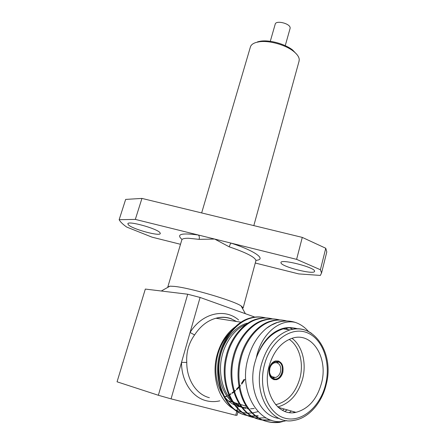 <?xml version="1.0" encoding="UTF-8"?>
<svg xmlns="http://www.w3.org/2000/svg" width="445" height="445" viewBox="0 0 445 445"><rect width="100%" height="100%" fill="white"/><g stroke="black" fill="none" stroke-linecap="round" stroke-linejoin="round"><path stroke-width="0.67" d="M298.995 61.404L299.251 59.547C299.057 56.921 297.132 54.162 293.478 51.275C285.395 44.8 269.064 40.273 259.251 41.786L255.981 42.481C252.732 43.515 250.841 45.106 250.318 47.259L201.652 212.933M270.287 41.318L275.188 24.247C275.711 19.947 290.212 23.457 290.14 27.874L290.057 28.575M320.4 269.742L296.615 259.357L302.283 237.396L325.757 248.254L320.4 269.742L321.546 272.93L320.367 275.422L298.762 273.92L255.33 263.04M325.757 248.254L326.786 251.842L326.441 253.35M314.57 271.189C315.372 267.445 280.233 258.506 280.956 262.611L280.973 262.817C281.285 266.761 314.971 275.238 314.57 271.244L314.57 271.189M159.955 232.663C157.085 228.53 127.454 220.375 127.871 223.824L128.371 224.792C132.182 229.108 160.517 236.801 160.3 233.447L159.955 232.663M255.269 317.252L200.094 297.449L181.521 362.352L186.761 362.425C186.655 379.663 196.406 394.515 209.367 397.697M276.618 362.697L274.776 362.736C272.385 363.443 270.727 365.345 269.815 368.427L269.564 372.081C269.937 374.668 271.05 376.398 272.885 377.271L273.352 378.651C271.172 377.655 269.859 375.63 269.414 372.582L269.709 368.327C271.305 363.526 273.964 361.307 277.691 361.679L276.618 362.697M272.907 377.332L275.449 377.499C277.903 376.804 279.588 374.89 280.5 371.753C281.29 367.548 280.283 364.616 277.48 362.97L275.8 362.614M273.836 379.663L276.267 379.691C279.399 378.812 281.54 376.37 282.703 372.376C283.71 366.953 282.391 363.215 278.754 361.168L277.869 360.978M282.831 372.404C283.771 364.711 281.34 360.889 275.538 360.94C272.507 361.846 270.41 364.26 269.253 368.176C268.296 375.83 270.677 379.685 276.395 379.724C279.527 378.84 281.668 376.403 282.831 372.404M291.97 338.3C302.177 345.632 306.7 362.847 302.711 378.484C298.367 393.981 290.057 403.465 277.786 406.936M275.644 404.705C287.62 401.796 295.753 392.818 300.03 377.761C303.913 362.647 299.296 345.988 289.194 339.363M321.601 382.806C328.315 357.713 312.251 331.837 292.565 338.122C281.335 341.871 273.486 351.277 269.03 366.341C261.916 391.327 277.513 416.932 295.947 412.337C308.585 408.911 317.135 399.07 321.601 382.806M297.972 328.944C293.222 327.448 288.299 327.414 283.209 328.861C271.177 332.76 262.205 342.466 256.287 357.98L254.857 362.642C247.537 388.435 260.203 416.476 279.193 418.456M282.492 421.282L278.542 422.138C264.947 423.495 254.078 417.961 245.929 405.534C238.281 393.48 235.984 374.39 239.972 358.931C244.088 340.664 257.633 324.544 270.566 321.179C274.726 319.899 278.915 319.588 283.131 320.233M286.007 420.692L279.421 422.405C265.821 423.774 254.946 418.233 246.791 405.79C239.137 393.719 236.84 374.601 240.828 359.115C244.945 340.826 258.495 324.683 271.433 321.307C276.656 319.705 281.857 319.616 287.036 321.034M257.483 415.68L255.608 415.886M255.124 415.925L251.725 415.958M251.269 415.936L248.054 415.563M247.62 415.485C225.893 412.482 212.243 381.905 219.591 354.448C223.685 336.837 237.085 321.318 249.89 318.103C253.995 316.885 258.133 316.595 262.3 317.229M258.306 415.93L255.975 416.175M255.491 416.203L252.109 416.192M251.653 416.158L248.449 415.747M248.021 415.663C226.499 412.37 213.094 381.91 220.386 354.62C224.48 336.987 237.886 321.446 250.696 318.225C255.842 316.701 260.965 316.623 266.077 317.997M264.341 417.783L258.706 418.083M258.239 418.061L254.946 417.699M254.501 417.621C232.629 414.668 218.857 383.729 226.227 355.905C230.326 338.083 243.777 322.369 256.626 319.104C260.748 317.869 264.903 317.569 269.091 318.208M284.216 409.016L282.569 410.351M265.96 417.922L265.187 418.044M254.907 417.799C233.252 414.556 219.724 383.735 227.045 356.083C231.144 338.239 244.6 322.503 257.455 319.226C262.639 317.674 267.807 317.597 272.952 318.998M270.738 420.019L261.994 419.88M261.538 419.802C239.527 416.915 225.621 385.598 233.019 357.402C237.129 339.357 250.624 323.448 263.518 320.127C267.656 318.87 271.828 318.564 276.034 319.21M291.336 411.03L289.456 412.554M271.584 420.286L262.405 420.074M261.955 419.985C240.167 416.798 226.511 385.604 233.853 357.585C237.964 339.518 251.47 323.576 264.363 320.255C269.592 318.67 274.799 318.592 279.977 320.027M266.394 328.354C270.154 325.445 273.953 323.409 277.791 322.247L271.317 325.161L266.394 328.354C257.243 335.992 250.93 346.75 247.448 360.639C238.609 394.326 261.198 428.363 286.541 420.57M258.033 411.67L252.354 412.943M251.809 413.005L247.871 413.171M247.314 413.155L243.014 412.632M242.347 412.493L235.538 410.029M233.836 409.094C218.578 400.578 210.913 375.853 217.31 354.159C220.798 342.35 226.694 333.294 235.005 326.986M230.037 332.51C224.386 338.417 220.32 345.737 217.839 354.47C214.134 369.272 215.63 382.361 222.328 393.736M224.53 396.851C227.406 400.439 230.738 403.142 234.515 404.961M235.494 405.406L240.35 406.925M241.184 407.08L241.463 407.125M242.191 407.231L243.777 407.381M244.667 407.42L247.125 407.364M236.573 321.501L231.011 318.765C226.182 317.101 221.159 316.929 215.936 318.247C207.465 320.567 200.345 326.146 194.565 334.979C188.758 343.145 186.155 352.295 186.761 362.425M167.893 287.309L167.804 286.964L169.951 286.163L174.29 286.391C189.715 287.776 233.019 300.458 241.084 305.887L243.17 307.862L242.508 308.48M219.824 400.845C215.224 401.907 210.696 401.868 206.235 400.734C192.09 397.318 181.399 381.148 181.521 362.352L171.069 398.865L158.353 395.271L117.052 381.804L145.326 289.072L187.712 294.223L200.094 297.449M158.353 395.271L187.712 294.223M237.947 411.903L237.057 415.274L235.744 415.28L236.818 411.219M236.879 410.98L237.552 408.438M237.68 407.959L238.209 405.968M238.297 405.618L238.743 403.938M235.744 415.28L171.069 398.865M296.615 259.357L231.133 243.137C230.493 243.565 229.865 244.8 229.236 246.841L214.662 239.054L199.121 239.354L188.519 238.264C184.219 238.214 181.966 238.826 181.755 240.1L167.865 286.764M277.891 360.889L277.691 361.679M273.352 378.651L273.152 379.429M296.987 328.933C292.076 327.225 287.092 327.136 282.041 328.677C270.56 332.493 261.977 342.255 256.287 357.98C261.132 333.444 280.077 318.659 295.374 322.419C300.453 324.183 304.825 327.22 308.491 331.525M278.142 322.302C284.094 320.584 289.84 320.623 295.374 322.419M277.791 322.247C281.93 320.962 286.107 320.634 290.312 321.268M241.552 407.236L232.696 401.368M230.966 399.577C222.355 390.36 218.267 372.398 221.727 357.279C224.742 342.394 235.166 328.477 246.174 324.349M294.584 411.953L293.439 412.665M289.011 327.576L292.927 329.272M287.281 409.884L284.767 411.358M285.29 327.909L288.16 329.639M254.195 408.516L250.496 408.805M248.104 408.727L246.825 408.599M245.935 408.471L242.553 407.692M241.691 407.42L234.003 403.381M232.602 402.274C222.066 393.892 216.376 374.729 219.925 357.763C222.956 341.282 235.132 326.213 247.181 323.181M274.02 379.707L274.226 378.912L273.758 377.532M277.48 362.97L278.553 361.952L278.754 361.168M278.553 361.952C285.846 364.577 281.746 380.842 274.226 378.912M194.565 334.979L190.076 332.454C202.108 312.985 224.814 307.934 238.581 319.938M255.953 260.347C266.861 259.596 255.408 250.986 231.133 243.137L135.325 219.402L119.149 219.702C120.334 221.894 122.848 224.341 126.686 227.056L152.056 237.168L180.509 244.294M119.149 219.702L125.657 199.41L141.944 198.414L135.325 219.402M302.283 237.396L141.944 198.414M257.566 41.824L260.637 41.168C269.837 39.744 285.106 43.977 292.682 50.057L297.021 54.652M182.055 239.482C175.925 234.231 181.338 232.735 198.298 235.005C199.327 235.839 199.599 237.291 199.121 239.354M282.041 328.677L289.945 329.923C313.764 322.224 334.54 353.191 326.257 384.296C321.946 403.092 308.402 418.283 294.062 420.341C271.717 425.709 252.766 394.52 261.499 364.105C266.933 345.926 276.417 334.529 289.945 329.923C297.816 327.759 305.036 328.916 311.606 333.394M264.408 364.894C258.067 388.624 268.335 414.15 285.245 418.267C302.072 422.744 320.567 406.279 325.695 384.091C331.058 361.957 322.519 338.245 306.566 332.51C290.719 326.435 270.504 341.087 264.408 364.894M255.869 261.048L255.97 260.681C255.358 257.316 246.447 252.704 229.236 246.841M224.669 397.023L226.95 396.139M227.946 395.683L228.825 395.249M229.414 394.938L231.05 393.992M232.123 393.308L233.77 392.14M234.393 391.661L235.477 390.777M236.645 389.748L239.065 387.322M239.744 386.566L240.35 385.865M241.668 384.213L244.867 379.413M285.245 45.657L290.107 28.385M299.162 60.809L253.822 225.615M278.542 422.138L279.427 422.405M249.89 318.103L250.702 318.22M256.632 319.104L257.46 319.226M263.523 320.127L264.375 320.255M270.577 321.173L271.444 321.307M269.564 372.081L269.414 372.582M231.584 318.854C226.505 316.935 221.293 316.729 215.936 318.247L241.045 322.208M169.951 286.163L161.274 291.013M243.17 307.862L255.97 260.447M241.084 305.887L245.379 313.697M228.324 400.85L232.307 402.03M233.959 402.519L238.976 404.004M240.667 404.505L245.796 406.029M278.203 407.314L295.947 412.337M271.851 376.648L275.449 377.499M224.569 396.901L226.816 395.955M227.807 395.472L228.713 394.988M229.297 394.659L230.883 393.68M231.951 392.952L233.631 391.689M234.248 391.183L235.288 390.287M236.456 389.197L238.932 386.583M239.616 385.776L240.178 385.081M241.513 383.312L244.01 379.452M321.54 273.069L326.775 252.004M260.637 41.168L259.251 41.786M292.682 50.057L293.478 51.275"/></g></svg>
